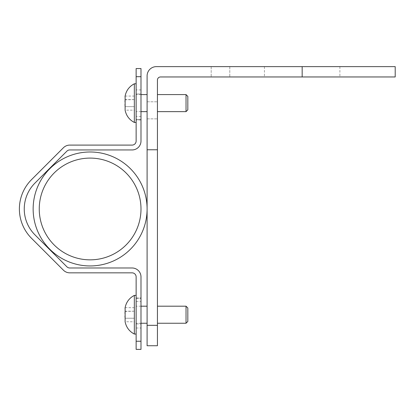 <?xml version="1.0" encoding="UTF-8"?>
<svg xmlns="http://www.w3.org/2000/svg" width="416" height="416" viewBox="0 0 416 416"><rect width="100%" height="100%" fill="white"/><g stroke="black" fill="none" stroke-linecap="round" stroke-linejoin="round"><path stroke-width="0.31" stroke-dasharray="2.08 1.56" d="M187.824 321.454L187.824 307.986M186.03 323.248L186.03 306.192M157.435 314.72L157.435 323.248L157.435 314.72M157.435 345.732L157.435 80.059A3.099 3.099 0 0 1 160.54 76.96L339.893 76.96L302.162 76.96L302.162 66.622L395.2 66.622M157.435 110.323L157.435 101.795L157.435 110.323M157.435 103.111L157.435 94.583L157.435 103.111M395.2 76.96L302.162 76.96M220.496 76.96L229.798 76.96L220.496 76.96M147.098 345.732L147.098 75.925A9.303 9.303 0 0 1 156.406 66.622L302.162 66.622M147.098 149.776L157.435 149.776M220.496 66.622L229.798 66.622L220.496 66.622M147.098 110.323L147.098 101.795L147.098 110.323M147.098 314.72L147.098 306.192L147.098 314.72M147.098 103.111L147.098 94.583L147.098 103.111M136.136 314.72L136.136 300.612L136.136 314.72M136.136 300.612L136.136 295.391L136.136 300.612M136.136 327.08L136.136 334.053L136.136 327.08M140.993 323.955L140.993 297.955L140.993 323.955L136.136 323.955L136.136 297.955L136.136 323.955L140.993 323.955M136.136 341.24L136.136 349.378L140.993 349.378L140.993 341.24L136.136 341.24L136.136 276.91A4.072 4.072 0 0 0 132.064 272.839L69.774 272.839A8.928 8.928 0 0 1 63.461 270.223L31.538 238.306A41.486 41.486 0 0 1 31.538 179.634L63.461 147.711A8.928 8.928 0 0 1 69.774 145.096L132.064 145.096A4.072 4.072 0 0 0 136.136 141.024L136.136 76.695L140.993 76.695L140.993 68.557M140.993 76.695L140.993 141.024A8.928 8.928 0 0 1 132.064 149.952L69.774 149.952A4.072 4.072 0 0 0 66.893 151.148L34.975 183.066A36.629 36.629 0 0 0 34.975 234.868L66.893 266.791A4.072 4.072 0 0 0 69.774 267.982L132.064 267.982A8.928 8.928 0 0 1 140.993 276.91L140.993 341.24M140.993 93.98L140.993 119.985L140.993 93.98L136.136 93.98L136.136 119.985L136.136 83.782L136.136 93.98L140.993 93.98M140.993 119.532L140.993 116.376L140.993 119.532L136.136 119.532L140.993 119.532M136.136 68.557L136.136 76.695M136.136 117.312L136.136 90.87L136.136 117.312M134.342 122.444L134.342 83.782M136.136 90.87L136.136 89.924L136.136 90.87M136.136 103.111L136.136 111.639L136.136 103.111M125.091 99.835L134.342 99.59L134.342 110.157L125.112 110.157L125.091 106.387M124.987 104.411L124.987 101.816M134.342 110.157L134.342 106.631L125.112 106.631L134.342 106.631L134.342 96.07L134.342 99.59L125.112 99.59L125.018 96.777M125.112 96.07L134.342 96.07M134.342 334.053L134.342 295.391M125.091 311.444L134.342 311.199L134.342 321.766L125.112 321.766L125.091 317.996M124.987 316.02L124.987 313.425M134.342 321.766L134.342 318.24L125.112 318.24L134.342 318.24L134.342 307.679L134.342 311.199L125.112 311.199L125.018 308.386M125.112 307.679L134.342 307.679M186.03 111.639L186.03 94.583M187.824 96.377L187.824 109.845M90.121 151.991A56.976 56.976 0 0 0 33.145 208.967A56.976 56.976 0 0 0 90.121 265.949A56.976 56.976 0 0 0 147.098 208.967A56.976 56.976 0 0 0 90.121 151.991M90.121 158.096A50.872 50.872 0 0 1 140.993 208.967A50.872 50.872 0 0 1 90.121 259.844A50.872 50.872 0 0 1 39.25 208.967A50.872 50.872 0 0 1 90.121 158.096M147.098 325.328L157.435 325.328M136.136 298.402L140.993 298.402L136.136 298.402M147.098 101.795L157.435 101.795L147.098 101.795M147.098 118.851L157.435 118.851L147.098 118.851M140.993 306.192L136.136 306.192M140.993 323.248L136.136 323.248M136.136 328.011L140.993 328.011M140.993 89.924L136.136 89.924M140.993 119.985L136.136 119.985L140.993 119.985M140.993 116.376L136.136 116.376M140.993 111.639L136.136 111.639M140.993 94.583L136.136 94.583M136.136 297.955L140.993 297.955L136.136 297.955M136.136 301.558L140.993 301.558M264.43 66.622L264.43 76.96M339.893 66.622L339.893 76.96M211.193 66.622L211.193 76.96L211.193 66.622M229.798 66.622L229.798 76.96L229.798 66.622"/><path stroke-width="0.62" d="M186.03 306.192L187.824 307.986L187.824 321.454L186.03 323.248L186.03 306.192L157.435 306.192M157.435 325.328L157.435 345.732L147.098 345.732L147.098 325.328L157.435 325.328L157.435 80.059A3.099 3.099 0 0 1 160.54 76.96L395.2 76.96L395.2 66.622L302.162 66.622L302.162 76.96M302.162 66.622L156.406 66.622A9.303 9.303 0 0 0 147.098 75.925L147.098 149.776L157.435 149.776M147.098 149.776L147.098 325.328M140.993 76.695L140.993 141.024A8.928 8.928 0 0 1 132.064 149.952L69.774 149.952A4.072 4.072 0 0 0 66.893 151.148L34.975 183.066A36.629 36.629 0 0 0 34.975 234.868L66.893 266.791A4.072 4.072 0 0 0 69.774 267.982L132.064 267.982A8.928 8.928 0 0 1 140.993 276.91L140.993 349.378L136.136 349.378L136.136 276.91A4.072 4.072 0 0 0 132.064 272.839L69.774 272.839A8.928 8.928 0 0 1 63.461 270.223L31.538 238.306A41.486 41.486 0 0 1 31.538 179.634L63.461 147.711A8.928 8.928 0 0 1 69.774 145.096L132.064 145.096A4.072 4.072 0 0 0 136.136 141.024L136.136 68.557L140.993 68.557L140.993 76.695L136.136 76.695M140.993 68.557L136.136 68.557M134.342 83.782L134.342 122.444C129.324 119.808 126.246 115.71 125.112 110.157L125.112 96.07C126.246 90.511 129.324 86.414 134.342 83.782L136.136 83.782M125.091 106.387L124.987 104.411M124.987 101.816L125.091 99.835M125.018 96.777L125.112 96.07M134.342 295.391L134.342 334.053C129.324 331.417 126.246 327.319 125.112 321.766L125.112 307.679C126.246 302.12 129.324 298.022 134.342 295.391L136.136 295.391M125.091 317.996L124.987 316.02M124.987 313.425L125.091 311.444M125.018 308.386L125.112 307.679M186.03 111.639L187.824 109.845L187.824 96.377L186.03 94.583L186.03 111.639L157.435 111.639M90.121 151.991A56.976 56.976 0 0 0 33.145 208.967A56.976 56.976 0 0 0 90.121 265.949A56.976 56.976 0 0 0 147.098 208.967A56.976 56.976 0 0 0 90.121 151.991M90.121 158.096A50.872 50.872 0 0 1 140.993 208.967A50.872 50.872 0 0 1 90.121 259.844A50.872 50.872 0 0 1 39.25 208.967A50.872 50.872 0 0 1 90.121 158.096M136.136 341.24L140.993 341.24M186.03 323.248L157.435 323.248M147.098 306.192L140.993 306.192M147.098 323.248L140.993 323.248M136.136 122.444L134.342 122.444M147.098 111.639L140.993 111.639M147.098 94.583L140.993 94.583M136.136 334.053L134.342 334.053M186.03 94.583L157.435 94.583"/></g></svg>
